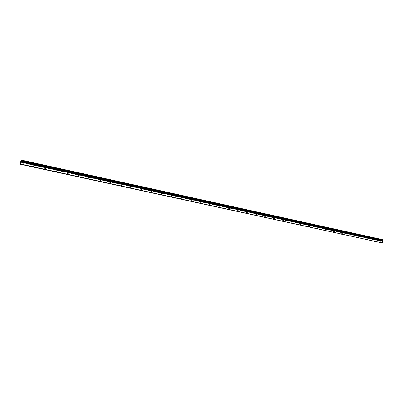 <?xml version="1.0" encoding="UTF-8"?>
<svg xmlns="http://www.w3.org/2000/svg" width="403" height="403" viewBox="0 0 403 403"><rect width="100%" height="100%" fill="white"/><g stroke="black" fill="none" stroke-linecap="round" stroke-linejoin="round"><path stroke-width="0.3" stroke-dasharray="2.02 1.51" d="M375.163 239.568L374.201 239.478L374.463 238.017L375.803 238.233L375.43 238.108L375.163 239.568L375.576 239.684L375.193 239.659L373.788 239.362L375.163 239.568L375.43 238.108L375.843 238.223L374.055 237.896L375.43 238.108L374.09 237.891L374.463 238.017L374.201 239.478L373.828 239.352L375.163 239.568M375.017 239.558L374.689 241.367L375.017 239.558L374.08 239.402L375.279 239.644L374.055 239.407L374.342 239.493L374.024 241.241L374.342 239.493L375.017 239.558M367.209 237.825L366.262 237.735L366.529 236.269L367.858 236.485L367.476 236.354L367.209 237.825L367.632 237.946L367.103 237.896L365.838 237.619L367.209 237.825L367.476 236.354L367.899 236.475L366.11 236.148L367.476 236.354L366.146 236.138L366.529 236.269L366.262 237.735L365.879 237.609L367.209 237.825M367.068 237.815L366.735 239.629L367.068 237.815L366.136 237.659L367.335 237.901L366.11 237.669L366.403 237.75L366.08 239.508L366.403 237.75L367.068 237.815M359.179 236.067L358.252 235.982L358.524 234.511L359.451 234.586L359.179 236.067L359.612 236.188L357.819 235.861L359.179 236.067L359.451 234.586L359.879 234.712L358.091 234.385L359.451 234.586L358.131 234.375L358.524 234.511L358.252 235.982L357.859 235.851L359.179 236.067M359.038 236.052L358.705 237.881L359.038 236.052L358.116 235.901L359.315 236.148L358.091 235.911L358.393 235.997L358.065 237.76L358.393 235.997L359.038 236.052M351.078 234.289L350.172 234.208L350.444 232.733L351.351 232.808L351.078 234.289L351.512 234.425L349.733 234.078L351.078 234.289L351.351 232.808L351.794 232.929L350.005 232.596L351.351 232.808L350.041 232.596L350.444 232.733L350.172 234.208L349.769 234.078L351.078 234.289M350.942 234.279L350.6 236.113L350.942 234.279L350.026 234.128L351.22 234.375L350 234.128L350.308 234.224L349.98 235.997L350.308 234.224L350.942 234.279M342.898 232.496L342.011 232.425L342.288 230.939L343.175 231.01L342.898 232.496L343.346 232.632L341.563 232.289L342.898 232.496L343.175 231.01L343.628 231.136L341.84 230.798L343.175 231.01L341.875 230.798L342.288 230.939L342.011 232.425L341.603 232.284L342.898 232.496M342.767 232.486L342.424 234.329L342.767 232.486L341.86 232.34L343.054 232.581L341.83 232.34L342.147 232.435L341.815 234.214L342.147 232.435L342.767 232.486M334.646 230.687L333.78 230.622L334.057 229.126L334.923 229.191L334.646 230.687L335.11 230.828L333.316 230.481L334.646 230.687L334.923 229.191L335.387 229.322L333.598 228.985L334.923 229.191L333.639 228.985L334.057 229.126L333.78 230.622L333.357 230.476L334.646 230.687M334.515 230.677L334.173 232.526L334.515 230.677L333.613 230.531L334.812 230.778L333.588 230.531L333.911 230.632L333.578 232.415L333.911 230.632L334.515 230.677M326.314 228.864L325.473 228.798L325.755 227.297L326.596 227.357L326.314 228.864L326.793 229.005L324.994 228.657L326.314 228.864L326.596 227.357L327.07 227.494L325.276 227.156L326.596 227.357L325.322 227.151L325.755 227.297L325.473 228.798L325.04 228.652L326.314 228.864M326.188 228.854L325.841 230.712L326.188 228.854L325.297 228.708L326.49 228.954L325.266 228.708L325.599 228.808L325.261 230.602L325.599 228.808L326.188 228.854M317.907 227.02L317.085 226.96L317.368 225.453L318.194 225.509L317.907 227.02L318.395 227.166L316.597 226.818L317.907 227.02L318.194 225.509L318.677 225.645L316.879 225.307L318.194 225.509L316.924 225.302L317.368 225.453L317.085 226.96L316.642 226.813L317.907 227.02M317.786 227.01L317.433 228.879L317.786 227.01L316.899 226.864L318.093 227.116L316.864 226.869L317.206 226.97L316.869 228.768L317.206 226.97L317.786 227.01M309.423 225.161L308.617 225.106L308.905 223.594L309.711 223.64L309.423 225.161L309.922 225.307L308.119 224.96L309.423 225.161L309.711 223.64L310.204 223.781L308.406 223.443L309.711 223.64L308.451 223.438L308.905 223.594L308.617 225.106L309.62 225.257L309.303 225.151L308.945 227.025L309.303 225.151L308.421 225.005L308.738 225.116L308.396 226.919L308.738 225.116L309.65 225.247L308.164 224.955L309.423 225.161M300.855 223.282L300.074 223.232L300.366 221.715L301.142 221.756L300.855 223.282L301.368 223.433L299.56 223.081L300.855 223.282L301.142 221.756L301.661 221.912L299.847 221.559L301.142 221.756L299.897 221.554L300.366 221.715L300.074 223.232L299.605 223.076L300.855 223.282M300.739 223.272L300.381 225.156L300.739 223.272L299.862 223.131L301.066 223.383L299.832 223.136L300.19 223.242L299.847 225.055L300.19 223.242L300.739 223.272M292.205 221.388L291.45 221.343L291.742 219.816L292.497 219.857L292.205 221.388L292.734 221.539L290.921 221.192L292.205 221.388L291.732 223.272L292.089 221.378L291.228 221.237L292.427 221.494L291.193 221.242L291.56 221.348L291.213 223.171L291.56 221.348L292.462 221.489L292.2 221.403L292.497 219.857L293.026 220.013L291.213 219.66L292.497 219.857L291.258 219.655L291.742 219.816L291.45 221.343L290.966 221.182L292.205 221.388M283.475 219.474L282.74 219.434L283.037 217.902L283.767 217.932L283.475 219.474L284.019 219.63L282.196 219.277L283.475 219.474L282.997 221.368L283.364 219.469L282.503 219.323L283.707 219.585L282.468 219.333L282.851 219.439L282.498 221.272L282.851 219.439L283.747 219.575L283.475 219.489L283.767 217.932L284.311 218.094L282.493 217.741L283.767 217.932L282.543 217.736L283.037 217.902L282.74 219.434L282.246 219.272L283.475 219.474M274.66 217.539L273.949 217.509L274.247 215.968L275.466 216.169L274.957 215.993L274.66 217.539L275.219 217.701L274.806 217.67L273.39 217.348L274.66 217.539L274.957 215.993L275.516 216.159L273.687 215.806L274.957 215.993L273.743 215.796L274.247 215.968L273.949 217.509L273.441 217.338L274.66 217.539M274.554 217.534L274.186 219.444L274.554 217.534L273.702 217.393L274.906 217.655L273.662 217.398L274.055 217.514L273.702 219.353L274.055 217.514L274.554 217.534M265.758 215.59L265.073 215.565L265.375 214.018L266.061 214.038L265.758 215.59L266.333 215.751L264.499 215.398L265.758 215.59L266.061 214.038L266.635 214.205L264.801 213.852L266.061 214.038L264.857 213.837L265.375 214.018L265.073 215.565L266.02 215.706L265.658 215.585L265.285 217.504L265.658 215.585L264.811 215.444L265.179 215.57L264.816 217.413L265.179 215.57L266.061 215.701L264.554 215.388L265.758 215.59M256.771 213.62L256.112 213.6L256.419 212.043L257.613 212.24L257.079 212.059L256.771 213.62L257.361 213.786L256.973 213.761L255.522 213.434L256.771 213.62L257.079 212.059L257.668 212.23L255.829 211.877L257.079 212.059L255.88 211.862L256.419 212.043L256.112 213.6L257.049 213.741L256.676 213.615L256.298 215.545L256.676 213.615L255.834 213.479L256.212 213.605L255.85 215.454L256.212 213.605L257.089 213.736L255.578 213.424L256.771 213.62M247.699 211.63L247.064 211.615L247.371 210.054L248.56 210.25L248.006 210.064L247.699 211.63L248.293 211.812L246.46 211.444L247.699 211.63L248.006 210.064L248.611 210.235L246.777 209.872L248.006 210.064L246.822 209.867L247.371 210.054L247.064 211.615L246.515 211.434L247.699 211.63M247.603 211.63L247.225 213.565L247.603 211.63L246.772 211.489L247.991 211.756L246.737 211.499L247.16 211.62L246.797 213.479L247.16 211.62L248.026 211.746L247.603 211.63M238.541 209.62L237.931 209.615L238.238 208.049L239.417 208.24L238.848 208.049L238.541 209.62L239.15 209.807L237.307 209.439L238.541 209.62L238.848 208.049L239.468 208.225L237.624 207.857L238.848 208.049L237.674 207.852L238.238 208.049L237.931 209.615L237.362 209.429L238.541 209.62M238.445 209.62L238.062 211.565L238.445 209.62L237.624 209.484L238.843 209.751L237.584 209.495L238.022 209.615L237.649 211.484L238.022 209.615L238.883 209.746L238.445 209.62M229.287 207.595L228.703 207.595L229.015 206.019L230.184 206.21L229.599 206.014L229.287 207.595L229.917 207.782L228.068 207.404L229.287 207.595L229.599 206.014L230.239 206.195L228.385 205.827L229.599 206.014L228.436 205.822L229.015 206.019L228.703 207.595L228.118 207.399L229.287 207.595M229.201 207.595L228.813 209.55L229.201 207.595L228.38 207.459L229.604 207.731L228.345 207.469L228.788 207.595L228.42 209.469L228.788 207.595L229.645 207.721L229.201 207.595M219.942 205.545L220.542 205.747L219.388 205.55L219.706 203.968L220.859 204.16L220.26 203.958L219.942 205.545L220.592 205.742L218.733 205.359L219.942 205.545L220.26 203.958L220.915 204.145L219.051 203.772L220.26 203.958L219.106 203.767L219.706 203.968L219.388 205.55L218.789 205.354L219.942 205.545M219.862 205.545L219.469 207.51L219.862 205.545L219.051 205.414L220.28 205.686L219.01 205.424L219.469 205.55L219.096 207.434L219.469 205.55L220.315 205.681L219.862 205.545M210.507 203.48L211.122 203.681L209.978 203.49L210.295 201.898L211.444 202.089L210.829 201.883L210.507 203.48L211.177 203.676L209.308 203.293L210.507 203.48L210.829 201.883L211.494 202.069L209.625 201.696L210.829 201.883L209.681 201.691L210.295 201.898L209.978 203.49L209.359 203.288L210.507 203.48M210.426 203.48L210.034 205.449L210.426 203.48L209.625 203.344L210.86 203.621L209.585 203.349L210.059 203.49L209.676 205.379L210.059 203.49L210.895 203.621L210.426 203.48M200.976 201.389L201.611 201.601L200.477 201.409L200.8 199.807L201.933 199.999L201.299 199.787L200.976 201.389L201.666 201.591L199.782 201.203L200.976 201.389L201.299 199.787L201.989 199.979L200.11 199.601L201.299 199.787L200.165 199.596L200.8 199.807L200.477 201.409L199.843 201.198L200.976 201.389M200.901 201.394L200.503 203.374L200.901 201.394L200.105 201.258L201.344 201.54L200.064 201.263L200.553 201.404L200.165 203.303L200.553 201.404L201.384 201.535L200.901 201.394M191.349 199.278L192.004 199.495L190.881 199.304L191.203 197.697L192.332 197.888L191.677 197.666L191.349 199.278L192.065 199.485L190.166 199.097L191.349 199.278L191.677 197.666L192.382 197.863L190.493 197.49L191.677 197.666L190.554 197.48L191.203 197.697L190.881 199.304L190.226 199.092L191.349 199.278M191.279 199.284L190.876 201.273L191.279 199.284L190.493 199.153L191.737 199.435L190.453 199.158L190.951 199.304L190.564 201.208L190.951 199.304L191.778 199.43L191.279 199.284M181.627 197.148L182.302 197.369L181.184 197.183L181.516 195.566L182.63 195.752L181.96 195.531L181.627 197.148L182.363 197.359L180.453 196.966L181.627 197.148L181.96 195.531L182.69 195.742L180.781 195.349L181.96 195.531L180.841 195.344L181.516 195.566L181.184 197.183L180.514 196.961L181.627 197.148M181.562 197.153L181.154 199.153L181.562 197.153L180.781 197.022L182.035 197.309L180.74 197.027L181.254 197.178L180.861 199.092L181.254 197.178L182.075 197.304L181.562 197.153M171.809 194.997L172.499 195.223L171.396 195.037L171.728 193.415L172.837 193.596L172.141 193.369L171.809 194.997L172.56 195.213L170.64 194.815L171.809 194.997L172.141 193.369L172.897 193.591L170.973 193.193L172.141 193.369L171.033 193.183L171.728 193.415L171.396 195.037L170.701 194.81L171.809 194.997M171.743 195.002L171.335 197.012L171.743 195.002L170.973 194.871L172.232 195.158L170.927 194.876L171.456 195.032L171.063 196.956L171.456 195.032L172.272 195.153L171.743 195.002M161.885 192.82L162.6 193.052L161.502 192.871L161.84 191.239L162.938 191.42L162.223 191.183L161.885 192.82L162.661 193.042L160.726 192.644L161.885 192.82L162.223 191.183L162.998 191.41L161.084 191.002L162.223 191.183L161.124 191.002L161.84 191.239L161.502 192.871L160.787 192.634L161.885 192.82M161.83 192.825L161.412 194.845L161.83 192.825L161.059 192.699L162.328 192.992L161.019 192.705L161.563 192.861L161.165 194.795L161.563 192.861L162.374 192.982L161.83 192.825M151.866 190.624L152.601 190.861L151.513 190.679L151.855 189.042L152.944 189.224L152.208 188.982L151.866 190.624L152.661 190.851L152.243 190.821L150.717 190.453L151.866 190.624L152.208 188.982L153.004 189.214L151.07 188.8L152.208 188.982L151.115 188.8L151.855 189.042L151.513 190.679L150.777 190.438L151.866 190.624M151.81 190.634L151.392 192.659L151.81 190.634L151.049 190.503L152.329 190.8L151.009 190.513L151.568 190.669L151.16 192.614L151.568 190.669L152.369 190.79L151.81 190.634M141.74 188.403L142.501 188.649L141.418 188.468L141.765 186.821L142.843 187.002L142.083 186.755L141.74 188.403L142.561 188.639L140.597 188.236L141.74 188.403L142.083 186.755L142.904 186.992L140.954 186.574L142.083 186.755L141.005 186.574L141.765 186.821L141.418 188.468L140.662 188.221L141.74 188.403M141.69 188.413L141.267 190.453L141.69 188.413L140.934 188.287L142.224 188.584L140.894 188.297L141.468 188.458L141.06 190.412L141.468 188.458L142.264 188.579L141.69 188.413M131.509 186.161L132.29 186.413L131.222 186.231L131.569 184.579L132.637 184.76L131.857 184.503L131.509 186.161L131.952 186.372L130.381 185.995L131.509 186.161L131.857 184.503L132.703 184.745L130.738 184.327L131.857 184.503L130.789 184.322L131.569 184.579L131.222 186.231L130.441 185.979L131.509 186.161M131.469 186.171L131.035 188.221L131.469 186.171L130.718 186.045L132.013 186.347L130.673 186.055L131.267 186.221L130.854 188.186L131.267 186.221L132.058 186.342L131.469 186.171M121.172 183.894L121.978 184.156L120.92 183.975L121.273 182.312L122.331 182.494L121.525 182.227L121.172 183.894L122.033 184.151L120.059 183.718L121.172 183.894L121.525 182.227L122.391 182.478L120.411 182.055L121.525 182.227L120.467 182.05L121.273 182.312L120.92 183.975L120.114 183.718L121.172 183.894M121.137 183.909L120.704 185.969L121.137 183.909L120.391 183.783L121.701 184.09L120.351 183.793L120.955 183.964L120.542 185.934L120.955 183.964L121.741 184.08L121.137 183.909M110.729 181.607L111.56 181.874L110.508 181.693L110.865 180.025L111.913 180.201L111.087 179.929L110.729 181.607L111.616 181.869L109.621 181.431L110.729 181.607L111.087 179.929L111.974 180.186L109.979 179.758L111.087 179.929L110.034 179.753L110.865 180.025L110.508 181.693L109.676 181.426L110.729 181.607M110.699 181.622L110.256 183.687L110.699 181.622L109.959 181.496L111.278 181.808L109.918 181.496L110.543 181.682L110.12 183.662L110.543 181.682L111.319 181.803L110.699 181.622M100.176 179.295L101.032 179.567L99.989 179.39L100.347 177.713L101.39 177.889L100.538 177.612L100.176 179.295L101.093 179.562L99.073 179.118L100.176 179.295L100.538 177.612L101.45 177.869L99.435 177.436L100.538 177.612L99.491 177.431L100.347 177.713L99.989 179.39L99.133 179.113L100.176 179.295M100.151 179.31L99.702 181.39L100.151 179.31L99.42 179.184L100.75 179.501L99.375 179.189L100.02 179.375L99.591 181.365L100.02 179.375L100.79 179.496L100.151 179.31M89.511 176.957L90.393 177.234L89.36 177.058L89.723 175.37L90.756 175.547L89.874 175.265L89.511 176.957L90.453 177.229L88.418 176.786L89.511 176.957L89.874 175.265L90.811 175.527L88.781 175.093L89.874 175.265L88.841 175.088L89.723 175.37L89.36 177.058L88.479 176.781L89.511 176.957M89.491 176.972L89.038 179.063L89.491 176.972L88.766 176.846L90.106 177.169L88.72 176.852L89.385 177.043L88.952 179.043L89.385 177.043L90.151 177.164L89.491 176.972M78.736 174.595L79.643 174.882L78.62 174.706L78.983 173.013L80.011 173.184L79.104 172.892L78.736 174.595L79.708 174.877L77.648 174.423L78.736 174.595L79.104 172.892L80.066 173.164L78.011 172.726L79.104 172.892L78.076 172.716L78.983 173.013L78.62 174.706L77.708 174.418L78.736 174.595M78.716 174.61L78.263 176.71L78.716 174.61L78.001 174.489L79.356 174.811L77.955 174.494L78.635 174.69L78.202 176.7L78.635 174.69L79.396 174.806L78.716 174.61M67.84 172.207L68.782 172.504L67.764 172.328L68.132 170.625L69.15 170.796L68.213 170.494L67.84 172.207L68.842 172.494L66.913 172.111L67.84 172.207L68.213 170.494L69.215 170.786L67.13 170.333L68.213 170.494L67.195 170.323L68.132 170.625L67.764 172.328L66.822 172.031L67.84 172.207M67.83 172.222L67.372 174.338L67.83 172.222L67.115 172.101L68.485 172.434L67.074 172.106L67.775 172.308L67.336 174.328L67.775 172.308L68.53 172.429L67.83 172.222M56.833 169.794L57.8 170.096L56.793 169.925L57.166 168.212L58.173 168.383L57.206 168.076L56.833 169.794L57.866 170.086L56.828 169.814L56.36 171.935L56.828 169.814L56.118 169.688L56.798 169.905L56.355 171.935L56.798 169.905L55.76 169.628L56.833 169.794L57.206 168.076L58.239 168.373L56.133 167.91L57.206 168.076L56.198 167.9L57.166 168.212L56.793 169.925L57.548 170.021L55.821 169.618L56.833 169.794M45.705 167.356L46.703 167.668L45.7 167.492L46.078 165.769L47.08 165.945L46.083 165.628L45.705 167.356L46.768 167.658L44.819 167.27L45.705 167.356L46.083 165.628L47.146 165.935L45.02 165.467L46.083 165.628L45.081 165.452L46.078 165.769L45.7 167.492L44.703 167.18L45.705 167.356M45.705 167.376L45.237 169.507L45.705 167.376L45 167.255L46.4 167.593L44.96 167.26L45.7 167.472L45.252 169.512L45.7 167.472L46.446 167.588L45.705 167.376M34.462 164.908L33.988 167.054L34.462 164.908L33.721 164.797L35.227 165.129L34.462 164.908M34.033 167.064L34.487 165.013L34.033 167.064M34.457 164.887L35.484 165.21L34.492 165.039L34.875 163.306L35.867 163.477L34.839 163.15L34.457 164.887L34.839 163.15L35.932 163.467L33.781 162.993L34.839 163.15L33.847 162.978L34.875 163.306L34.492 165.039L33.459 164.716L35.55 165.2L34.457 164.887M23.097 162.419L22.613 164.575L23.097 162.419L22.361 162.308L23.883 162.641L23.097 162.419M22.689 164.59L23.147 162.53L22.689 164.59M23.082 162.394L24.145 162.726L23.162 162.555L23.55 160.812L24.533 160.983L23.475 160.651L23.082 162.394L23.475 160.651L24.598 160.973L22.437 160.48L23.55 160.812L23.162 162.555L22.1 162.223L24.21 162.711L23.082 162.394M21.193 160.072L21.364 160.409L382.744 239.649L21.329 160.631L380.734 239.458L380.951 240.47L380.326 242.571L382.336 242.777L380.049 242.697L380.603 239.619L21.329 160.631L21.213 161.145L380.528 240.047L21.213 161.145L21.082 161.613L380.694 240.5L21.082 161.613L21.011 161.92L380.649 240.757L21.011 161.92L20.921 162.469L380.326 241.16L20.921 162.469L20.508 164.313L21.193 160.072M259.965 212.754L259.562 212.865L259.965 212.754M262.136 213.252L261.703 213.348L262.136 213.252M263.094 213.464L262.655 213.56L263.094 213.464M260.771 212.945L260.338 213.041L260.771 212.945M258.484 212.406L257.94 212.522L258.484 212.406M20.936 160.238L21.097 160.56L20.936 160.238M382.82 239.85L380.89 239.664L382.82 239.85M380.326 242.571L380.326 241.16L380.049 242.697L380.326 242.571M380.558 241.271L380.649 240.757L380.558 241.271M380.88 240.868L380.694 240.5L380.88 240.868M380.734 239.458L380.84 239.735L380.734 239.458M380.951 240.47L380.528 240.047L380.951 240.47M380.603 239.619L380.785 240.017L380.603 239.619M263.834 213.6L263.582 213.751L263.834 213.6M263.92 213.827L263.572 213.751L263.92 213.827M263.295 213.655L262.655 213.56L263.295 213.655M262.157 213.449L261.703 213.348L262.157 213.449M258.439 212.588L257.94 212.522L258.439 212.588M375.536 239.694L375.803 238.233M374.956 241.432L375.279 239.644M367.591 237.956L367.858 236.485M367.007 239.699L367.335 237.901M359.572 236.198L359.839 234.722M358.982 237.951L359.315 236.148M351.476 234.425L351.748 232.944M350.887 236.183L351.22 234.375M343.311 232.637L343.588 231.146M342.716 234.405L343.054 232.581M335.069 230.828L335.346 229.337M334.47 232.607L334.812 230.778M326.747 229.01L327.029 227.509M326.148 230.788L326.49 228.954M318.35 227.171L318.637 225.66M317.75 228.959L318.093 227.116M309.877 225.312L310.164 223.796M309.267 227.111L309.62 225.257M301.323 223.438L301.61 221.917M300.709 225.242L301.066 223.383M292.684 221.549L292.976 220.018M292.069 223.358L292.427 221.494M283.969 219.635L284.261 218.104M283.349 221.459L283.707 219.585M275.168 217.711L275.466 216.169M274.544 219.534L274.906 217.655M266.282 215.761L266.579 214.215M265.653 217.6L266.02 215.706M257.31 213.797L257.613 212.24M256.681 215.64L257.049 213.741M248.253 211.812L248.56 210.25M247.618 213.666L247.991 211.756M239.105 209.812L239.417 208.24M238.465 211.671L238.843 209.751M229.871 207.787L230.184 206.21M229.226 209.656L229.604 207.731M220.542 205.747L220.859 204.16M219.892 207.621L220.28 205.686M211.122 203.681L211.444 202.089M210.472 205.565L210.86 203.621M201.611 201.601L201.933 199.999M200.951 203.49L201.344 201.54M192.004 199.495L192.332 197.888M191.339 201.394L191.737 199.435M182.302 197.369L182.63 195.752M181.632 199.278L182.035 197.309M172.499 195.223L172.837 193.596M171.824 197.138L172.232 195.158M162.6 193.052L162.938 191.42M161.92 194.981L162.328 192.992M152.601 190.861L152.944 189.224M151.911 192.795L152.329 190.8M142.501 188.649L142.843 187.002M141.806 190.594L142.224 188.584M132.29 186.413L132.637 184.76M131.59 188.367L132.013 186.347M121.978 184.156L122.331 182.494M121.273 186.115L121.701 184.09M111.56 181.874L111.913 180.201M110.845 183.844L111.278 181.808M101.032 179.567L101.39 177.889M100.312 181.546L100.75 179.501M90.393 177.234L90.756 175.547M89.668 179.224L90.106 177.169M79.643 174.882L80.011 173.184M78.907 176.882L79.356 174.811M68.782 172.504L69.15 170.796M68.036 174.509L68.485 172.434M57.8 170.096L58.173 168.383M57.045 172.116L57.503 170.026M46.703 167.668L47.08 165.945M45.942 169.693L46.4 167.593M34.713 167.245L35.182 165.134M35.484 165.21L35.867 163.477M23.369 164.772L23.837 162.651M24.145 162.726L24.533 160.983M22.1 162.223L22.487 160.48M21.923 164.454L22.407 162.298M33.459 164.716L33.847 162.978M33.293 166.933L33.766 164.792M44.532 169.386L45 167.255M44.703 167.18L45.081 165.452M55.654 171.814L56.118 169.688M55.821 169.618L56.198 167.9M66.656 174.212L67.115 172.101M66.822 172.031L67.195 170.323M77.542 176.585L78.001 174.489M77.708 174.418L78.076 172.716M88.317 178.937L88.766 176.846M88.479 176.781L88.841 175.088M98.972 181.264L99.42 179.184M99.133 179.113L99.491 177.431M109.52 183.561L109.959 181.496M109.676 181.426L110.034 179.753M119.958 185.838L120.391 183.783M120.114 183.718L120.467 182.05M130.29 188.095L130.718 186.045M130.441 185.979L130.789 184.322M140.511 190.322L140.934 188.287M140.662 188.221L141.005 186.574M150.631 192.533L151.049 190.503M150.777 190.438L151.115 188.8M160.646 194.714L161.059 192.699M160.787 192.634L161.124 191.002M170.56 196.881L170.973 194.871M170.701 194.81L171.033 193.183M180.373 199.022L180.781 197.022M180.514 196.961L180.841 195.344M190.09 201.142L190.493 199.153M190.226 199.092L190.554 197.48M199.707 203.238L200.105 201.258M199.843 201.198L200.165 199.596M209.228 205.318L209.625 203.344M209.359 203.288L209.681 201.691M218.658 207.374L219.051 205.414M218.789 205.354L219.106 203.767M227.992 209.409L228.38 207.459M228.118 207.399L228.436 205.822M237.241 211.429L237.624 209.484M237.362 209.429L237.674 207.852M246.394 213.424L246.772 211.489M246.515 211.434L246.822 209.867M255.462 215.404L255.834 213.479M255.578 213.424L255.88 211.862M264.439 217.363L264.811 215.444M264.554 215.388L264.857 213.837M273.33 219.303L273.702 217.393M273.441 217.338L273.743 215.796M282.14 221.222L282.503 219.323M282.246 219.272L282.543 217.736M290.865 223.126L291.228 221.237M290.966 221.182L291.258 219.655M299.505 225.01L299.862 223.131M299.605 223.076L299.897 221.554M308.068 226.879L308.421 225.005M308.164 224.955L308.451 223.438M316.546 228.728L316.899 226.864M316.642 226.813L316.924 225.302M324.949 230.561L325.297 228.708M325.04 228.652L325.322 227.151M333.271 232.38L333.613 230.531M333.357 230.476L333.639 228.985M341.517 234.178L341.86 232.34M341.603 232.284L341.875 230.798M349.688 235.962L350.026 234.128M349.769 234.078L350.041 232.596M357.783 237.725L358.116 235.901M357.859 235.851L358.131 234.375M365.803 239.478L366.136 237.659M365.879 237.609L366.146 236.138M373.752 241.211L374.08 239.402M373.828 239.352L374.09 237.891"/><path stroke-width="0.6" d="M374.689 241.367L373.727 241.216L374.689 241.367M366.735 239.629L365.778 239.483L366.735 239.629M358.705 237.881L357.753 237.735L358.705 237.881M350.6 236.113L349.658 235.967L350.6 236.113M342.424 234.329L341.487 234.183L342.424 234.329M334.173 232.526L333.241 232.38L334.173 232.526M325.841 230.712L324.919 230.566L325.841 230.712M317.433 228.879L316.516 228.733L317.433 228.879M308.945 227.025L308.033 226.884L308.945 227.025M300.381 225.156L299.474 225.015L300.381 225.156M291.732 223.272L290.83 223.131L291.732 223.272M282.997 221.368L282.105 221.227L282.997 221.368M274.186 219.444L273.294 219.308L274.186 219.444M265.285 217.504L264.403 217.368L265.285 217.504M256.298 215.545L255.421 215.409L256.298 215.545M247.225 213.565L246.359 213.434L247.225 213.565M238.062 211.565L237.201 211.434L238.062 211.565M228.813 209.55L227.957 209.419L228.813 209.55M219.469 207.51L218.622 207.374L219.469 207.51M210.034 205.449L209.192 205.318L210.034 205.449M200.503 203.374L199.666 203.243L200.503 203.374M190.876 201.273L190.05 201.142L190.876 201.273M181.154 199.153L180.332 199.027L181.154 199.153M171.335 197.012L170.514 196.886L171.335 197.012M161.412 194.845L160.601 194.725L161.412 194.845M151.392 192.659L150.586 192.538L151.392 192.659M141.267 190.453L140.466 190.332L141.267 190.453M131.035 188.221L130.245 188.1L131.035 188.221M120.704 185.969L119.918 185.843L120.704 185.969M110.256 183.687L109.48 183.566L110.256 183.687M99.702 181.39L98.931 181.264L99.702 181.39M89.038 179.063L88.272 178.942L89.038 179.063M78.263 176.71L77.502 176.59L78.263 176.71M67.372 174.338L66.616 174.217L67.372 174.338M56.36 171.935L55.609 171.819L56.36 171.935M45.237 169.507L45.977 169.718L45.237 169.507M33.988 167.054L34.754 167.27L33.988 167.054M22.613 164.575L23.404 164.792L22.613 164.575M382.744 239.649L21.193 160.072L382.744 239.649L382.251 242.928L20.508 164.313L382.251 242.928L20.316 163.971L382.251 242.928L382.533 241.382L20.729 162.112L382.533 241.382L382.361 240.923L20.865 161.638L382.402 241.019L382.82 239.85L382.568 241.473L382.412 240.667L20.931 161.331L382.412 240.667L382.734 240.264L21.027 160.777L382.734 240.264L382.81 239.83L21.142 160.258L382.744 239.649M20.508 164.313L21.193 160.072L20.15 163.729L20.729 162.112L20.15 163.729L20.508 164.313M382.336 242.777L382.533 241.382L382.336 242.777"/></g></svg>
